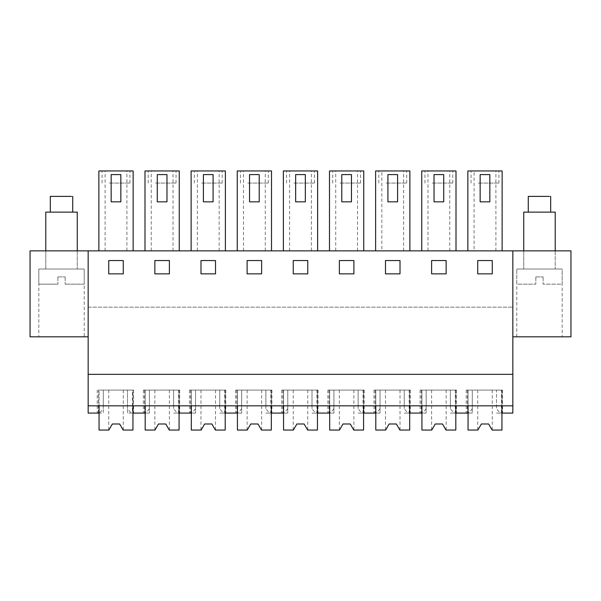 <?xml version="1.0" encoding="UTF-8"?>
<svg xmlns="http://www.w3.org/2000/svg" width="601" height="601" viewBox="0 0 601 601"><rect width="100%" height="100%" fill="white"/><g stroke="black" fill="none" stroke-linecap="round" stroke-linejoin="round"><path stroke-width="0.45" stroke-dasharray="3 2.25" d="M103.289 408.605L103.289 390.087L103.289 405.825L512.841 405.825L88.159 405.825L103.289 405.825L103.289 408.605C101.396 411.422 99.758 412.917 98.376 413.09L88.159 413.09L88.159 307.156L512.841 307.156L88.159 307.156L88.159 336.815L88.159 250.865M88.159 405.825L512.841 405.825L512.841 307.156L512.841 336.815L570.95 336.815L570.95 250.865L30.05 250.865L30.05 336.815L88.159 336.815M98.376 390.087L103.289 390.087L99.052 390.087L99.052 413.09L103.289 413.09L103.289 390.087L103.289 413.09L97.242 413.09L98.376 413.09L98.376 390.087L133.557 390.087L127.502 390.087L127.502 413.09L132.949 413.09L132.949 390.087L127.502 390.087L127.502 408.605C129.395 411.422 131.041 412.917 132.423 413.09L127.502 413.09L127.502 390.087L127.502 408.605M88.159 374.348L512.841 374.348M133.137 250.865L98.872 250.865L133.137 250.865L133.137 170.962L126.901 170.962L126.901 250.865M77.266 250.865L45.789 250.865L77.266 250.865L77.266 269.023L77.266 250.865M329.491 250.865L363.755 250.865L329.491 250.865L329.491 170.962L335.726 170.962L335.726 250.865M381.853 250.865L409.882 250.865L381.853 250.865L381.853 170.962L375.617 170.962L375.617 250.865M191.118 250.865L225.383 250.865L191.118 250.865L191.118 170.962L197.353 170.962L197.353 250.865M144.999 250.865L179.256 250.865L144.999 250.865L144.999 170.962L151.234 170.962L151.234 250.865M317.628 250.865L283.371 250.865L317.628 250.865L317.628 170.962L311.393 170.962L311.393 250.865M271.509 250.865L237.245 250.865L271.509 250.865L271.509 170.962L265.274 170.962L265.274 250.865M421.744 250.865L456.001 250.865L421.744 250.865L421.744 170.962L427.98 170.962L427.98 250.865M474.099 250.865L502.128 250.865L474.099 250.865L474.099 170.962L467.863 170.962L467.863 250.865M555.211 250.865L523.734 250.865L555.211 250.865L555.211 269.023L523.734 269.023L555.211 269.023L523.734 269.023L555.211 269.023L555.211 250.865M38.825 336.815L84.223 336.815L38.825 336.815L38.825 269.023L84.223 269.023L84.223 336.815M108.736 260.549L108.736 273.868L123.265 273.868L123.265 260.549L108.736 260.549L108.736 273.868L123.265 273.868L123.265 260.549L108.736 260.549L108.736 273.868L123.265 273.868L123.265 260.549L108.736 260.549M353.891 273.868L353.891 260.549L339.362 260.549L339.362 273.868L353.891 273.868L353.891 260.549L339.362 260.549L339.362 273.868L353.891 273.868L353.891 260.549L339.362 260.549L339.362 273.868L353.891 273.868M385.481 260.549L385.481 273.868L400.011 273.868L400.011 260.549L385.481 260.549L385.481 273.868L400.011 273.868L400.011 260.549L385.481 260.549L385.481 273.868L400.011 273.868L400.011 260.549L385.481 260.549M215.519 260.549L200.989 260.549L200.989 273.868L215.519 273.868L215.519 260.549L200.989 260.549L200.989 273.868L215.519 273.868L215.519 260.549L200.989 260.549L200.989 273.868L215.519 273.868L215.519 260.549M169.392 260.549L154.863 260.549L154.863 273.868L169.392 273.868L169.392 260.549L154.863 260.549L154.863 273.868L169.392 273.868L169.392 260.549L154.863 260.549L154.863 273.868L169.392 273.868L169.392 260.549M293.235 273.868L307.765 273.868L307.765 260.549L293.235 260.549L293.235 273.868L307.765 273.868L307.765 260.549L293.235 260.549L293.235 273.868L307.765 273.868L307.765 260.549L293.235 260.549L293.235 273.868M261.638 260.549L247.109 260.549L247.109 273.868L261.638 273.868L261.638 260.549L247.109 260.549L247.109 273.868L261.638 273.868L261.638 260.549L247.109 260.549L247.109 273.868L261.638 273.868L261.638 260.549M431.608 260.549L431.608 273.868L446.137 273.868L446.137 260.549L431.608 260.549L431.608 273.868L446.137 273.868L446.137 260.549L431.608 260.549L431.608 273.868L446.137 273.868L446.137 260.549L431.608 260.549M477.735 273.868L492.264 273.868L492.264 260.549L477.735 260.549L477.735 273.868L492.264 273.868L492.264 260.549L477.735 260.549L477.735 273.868L492.264 273.868L492.264 260.549L477.735 260.549L477.735 273.868M512.841 405.825L512.841 413.09L496.501 413.09L501.948 413.09L501.948 390.087L496.501 390.087L502.549 390.087L496.501 390.087L496.501 408.605C498.394 411.422 500.032 412.917 501.414 413.09L501.414 390.087M512.841 336.815L512.841 250.865M472.288 408.605L472.288 390.087L472.288 408.605C470.395 411.422 468.75 412.917 467.368 413.09L450.374 413.09L455.821 413.09L455.821 390.087L450.374 390.087L456.429 390.087L450.374 390.087L450.374 408.605C452.268 411.422 453.905 412.917 455.295 413.09L455.295 390.087M420.107 390.087L420.107 413.09L426.162 413.09L426.162 390.087L420.107 390.087L426.162 390.087L426.162 408.605L426.162 390.087L450.374 390.087L450.374 408.605M426.162 408.605C424.268 411.422 422.631 412.917 421.241 413.09L404.248 413.09L409.694 413.09L409.694 390.087L404.248 390.087L410.303 390.087L404.248 390.087L404.248 408.605C406.141 411.422 407.786 412.917 409.168 413.09L409.168 390.087M373.987 390.087L373.987 413.09L380.035 413.09L380.035 390.087L373.987 390.087L380.035 390.087L380.035 408.605L380.035 390.087L404.248 390.087L404.248 408.605M380.035 408.605C378.142 411.422 376.504 412.917 375.122 413.09L358.128 413.09L363.575 413.09L363.575 390.087L358.128 390.087L364.176 390.087L358.128 390.087L358.128 408.605C360.022 411.422 361.659 412.917 363.042 413.09L363.042 390.087M327.861 390.087L327.861 413.09L333.916 413.09L333.916 390.087L327.861 390.087L333.916 390.087L333.916 408.605L333.916 390.087L358.128 390.087L358.128 408.605M333.916 408.605C332.022 411.422 330.377 412.917 328.995 413.09L312.002 413.09L317.448 413.09L317.448 390.087L312.002 390.087L318.057 390.087L312.002 390.087L312.002 408.605C313.895 411.422 315.533 412.917 316.922 413.09L316.922 390.087M281.734 390.087L281.734 413.09L287.789 413.09L287.789 390.087L281.734 390.087L287.789 390.087L287.789 408.605L287.789 390.087L312.002 390.087L312.002 408.605M287.789 408.605C285.896 411.422 284.258 412.917 282.868 413.09L265.875 413.09L271.321 413.09L271.321 390.087L265.875 390.087L271.93 390.087L265.875 390.087L265.875 408.605C267.768 411.422 269.413 412.917 270.796 413.09L270.796 390.087M235.615 390.087L235.615 413.09L241.662 413.09L241.662 390.087L235.615 390.087L241.662 390.087L241.662 408.605L241.662 390.087L265.875 390.087L265.875 408.605M241.662 408.605C239.769 411.422 238.131 412.917 236.749 413.09L219.756 413.09L225.202 413.09L225.202 390.087L219.756 390.087L225.803 390.087L219.756 390.087L219.756 408.605C221.649 411.422 223.287 412.917 224.669 413.09L224.669 390.087M189.488 390.087L189.488 413.09L195.543 413.09L195.543 390.087L189.488 390.087L195.543 390.087L195.543 408.605L195.543 390.087L219.756 390.087L219.756 408.605M195.543 408.605C193.65 411.422 192.004 412.917 190.622 413.09L173.629 413.09L179.075 413.09L179.075 390.087L173.629 390.087L179.684 390.087L173.629 390.087L173.629 408.605C175.522 411.422 177.16 412.917 178.55 413.09L178.55 390.087M143.361 390.087L143.361 413.09L149.416 413.09L149.416 390.087L143.361 390.087L149.416 390.087L149.416 408.605L149.416 390.087L173.629 390.087L173.629 408.605M149.416 408.605C147.523 411.422 145.885 412.917 144.495 413.09L132.423 413.09L132.423 390.087M466.233 390.087L466.233 413.09L472.288 413.09L468.051 413.09L468.051 390.087L468.051 405.825L468.051 390.087L472.288 390.087L472.288 413.09L472.288 390.087L466.233 390.087L496.501 390.087L496.501 408.605M99.052 405.825L99.052 390.087L132.949 390.087L99.052 390.087L132.949 390.087L132.949 430.038L123.13 430.038L119.637 423.983L112.372 423.983L114.686 423.983L112.372 423.983L108.879 430.038L99.052 430.038L99.052 405.825M145.179 405.825L145.179 390.087L179.075 390.087L145.179 390.087L179.075 390.087L179.075 430.038L169.257 430.038L165.756 423.983L158.499 423.983L160.805 423.983L158.499 423.983L154.998 430.038L145.179 430.038L145.179 390.087L149.416 390.087L149.416 413.09L145.179 413.09L145.179 390.087L145.179 405.825M191.306 405.825L191.306 390.087L225.202 390.087L191.306 390.087L225.202 390.087L225.202 430.038L215.376 430.038L211.883 423.983L204.618 423.983L206.932 423.983L204.618 423.983L201.125 430.038L191.306 430.038L191.306 390.087L195.543 390.087L195.543 413.09L191.306 413.09L191.306 390.087L191.306 405.825M237.425 405.825L237.425 390.087L271.321 390.087L237.425 390.087L271.321 390.087L271.321 430.038L261.503 430.038L258.009 423.983L250.745 423.983L253.059 423.983L250.745 423.983L247.251 430.038L237.425 430.038L237.425 390.087L241.662 390.087L241.662 413.09L237.425 413.09L237.425 390.087L237.425 405.825M283.552 405.825L283.552 390.087L317.448 390.087L283.552 390.087L317.448 390.087L317.448 430.038L307.629 430.038L304.129 423.983L296.871 423.983L299.178 423.983L296.871 423.983L293.371 430.038L283.552 430.038L283.552 390.087L287.789 390.087L287.789 413.09L283.552 413.09L283.552 390.087L283.552 405.825M329.679 405.825L329.679 390.087L363.575 390.087L329.679 390.087L363.575 390.087L363.575 430.038L353.749 430.038L350.255 423.983L342.991 423.983L345.305 423.983L342.991 423.983L339.497 430.038L329.679 430.038L329.679 390.087L333.916 390.087L333.916 413.09L329.679 413.09L329.679 390.087L329.679 405.825M375.798 405.825L375.798 390.087L409.694 390.087L375.798 390.087L409.694 390.087L409.694 430.038L399.875 430.038L396.382 423.983L389.117 423.983L391.431 423.983L389.117 423.983L385.624 430.038L375.798 430.038L375.798 390.087L380.035 390.087L380.035 413.09L375.798 413.09L375.798 390.087L375.798 405.825M421.925 405.825L421.925 390.087L455.821 390.087L421.925 390.087L455.821 390.087L455.821 430.038L446.002 430.038L442.501 423.983L435.244 423.983L437.551 423.983L435.244 423.983L431.743 430.038L421.925 430.038L421.925 390.087L426.162 390.087L426.162 413.09L421.925 413.09L421.925 390.087L421.925 405.825M468.051 390.087L501.948 390.087L468.051 390.087L501.948 390.087L501.948 430.038L492.121 430.038L488.628 423.983L481.363 423.983L483.677 423.983L481.363 423.983L477.87 430.038L468.051 430.038L468.051 390.087M111.162 201.838L120.846 201.838L120.846 174.598L111.162 174.598L111.162 201.838M105.107 250.865L105.107 170.962L98.872 170.962L98.872 250.865M105.107 170.962L126.901 170.962M45.789 269.023L45.789 250.865L45.789 269.023L77.266 269.023L45.789 269.023M341.781 201.838L351.465 201.838L351.465 174.598L341.781 174.598L341.781 201.838M357.52 250.865L357.52 170.962L335.726 170.962M363.755 250.865L363.755 170.962L357.52 170.962M403.647 250.865L403.647 170.962L381.853 170.962M409.882 250.865L409.882 170.962L403.647 170.962M387.908 201.838L397.592 201.838L397.592 174.598L387.908 174.598L387.908 201.838M219.147 250.865L219.147 170.962L225.383 170.962L225.383 250.865M203.408 201.838L213.092 201.838L213.092 174.598L203.408 174.598L203.408 201.838M197.353 170.962L219.147 170.962M173.02 250.865L173.02 170.962L179.256 170.962L179.256 250.865M157.282 201.838L166.973 201.838L166.973 174.598L157.282 174.598L157.282 201.838M151.234 170.962L173.02 170.962M295.654 201.838L305.346 201.838L305.346 174.598L295.654 174.598L295.654 201.838M289.607 250.865L289.607 170.962L283.371 170.962L283.371 250.865M289.607 170.962L311.393 170.962M249.535 201.838L259.219 201.838L259.219 174.598L249.535 174.598L249.535 201.838M243.48 250.865L243.48 170.962L237.245 170.962L237.245 250.865M243.48 170.962L265.274 170.962M434.027 201.838L443.718 201.838L443.718 174.598L434.027 174.598L434.027 201.838M449.766 250.865L449.766 170.962L427.98 170.962M456.001 250.865L456.001 170.962L449.766 170.962M495.893 250.865L495.893 170.962L474.099 170.962M502.128 250.865L502.128 170.962L495.893 170.962M480.154 201.838L489.838 201.838L489.838 174.598L480.154 174.598L480.154 201.838M523.734 250.865L523.734 269.023L523.734 250.865M84.223 284.16L65.156 284.16L84.223 284.16L84.223 269.023L38.825 269.023L84.223 269.023L38.825 269.023L38.825 284.16L57.891 284.16L38.825 284.16M562.175 336.815L516.777 336.815L562.175 336.815L562.175 269.023L516.777 269.023L562.175 269.023L516.777 269.023L562.175 269.023L562.175 284.16L543.109 284.16L562.175 284.16M466.233 413.09L467.368 413.09L467.368 390.087M420.107 413.09L421.241 413.09L421.241 390.087M373.987 413.09L375.122 413.09L375.122 390.087M327.861 413.09L328.995 413.09L328.995 390.087M281.734 413.09L282.868 413.09L282.868 390.087M235.615 413.09L236.749 413.09L236.749 390.087M189.488 413.09L190.622 413.09L190.622 390.087M143.361 413.09L144.495 413.09L144.495 390.087M109.329 170.962L129.929 170.962L109.329 170.962M339.948 170.962L360.547 170.962L339.948 170.962M386.075 170.962L406.667 170.962L386.075 170.962M201.575 170.962L222.175 170.962L201.575 170.962M155.456 170.962L176.048 170.962L155.456 170.962M293.829 170.962L314.421 170.962L293.829 170.962M247.702 170.962L268.301 170.962L247.702 170.962M432.202 170.962L452.793 170.962L432.202 170.962M478.321 170.962L498.92 170.962L478.321 170.962M516.777 336.815L516.777 269.023L516.777 284.16L535.844 284.16L516.777 284.16M109.329 183.072L129.929 183.072L109.329 183.072M339.948 183.072L360.547 183.072L339.948 183.072M386.075 183.072L406.667 183.072L386.075 183.072M201.575 183.072L222.175 183.072L201.575 183.072M155.456 183.072L176.048 183.072L155.456 183.072M293.829 183.072L314.421 183.072L293.829 183.072M247.702 183.072L268.301 183.072L247.702 183.072M432.202 183.072L452.793 183.072L432.202 183.072M478.321 183.072L498.92 183.072L478.321 183.072M45.789 212.123L77.266 212.123M51.701 212.123L72.721 212.123L51.701 212.123M72.721 196.384L51.701 196.384M57.891 276.896L57.891 284.16L57.891 276.896L65.156 276.896L57.891 276.896M65.156 276.896L65.156 284.16L65.156 276.896M523.734 212.123L555.211 212.123M529.646 212.123L550.674 212.123L529.646 212.123M550.674 196.384L529.646 196.384M535.844 276.896L535.844 284.16L535.844 276.896L543.109 276.896L535.844 276.896M543.109 276.896L543.109 284.16L543.109 276.896M108.879 430.038L112.372 423.983L108.879 430.038M114.686 390.087L123.265 390.087L114.686 390.087M123.13 430.038L119.637 423.983L123.13 430.038M154.998 430.038L158.499 423.983L154.998 430.038M160.805 390.087L169.392 390.087L160.805 390.087M169.257 430.038L165.756 423.983L169.257 430.038M201.125 430.038L204.618 423.983L201.125 430.038M206.932 390.087L215.519 390.087L206.932 390.087M215.376 430.038L211.883 423.983L215.376 430.038M247.251 430.038L250.745 423.983L247.251 430.038M253.059 390.087L261.638 390.087L253.059 390.087M261.503 430.038L258.009 423.983L261.503 430.038M293.371 430.038L296.871 423.983L293.371 430.038M299.178 390.087L307.765 390.087L299.178 390.087M307.629 430.038L304.129 423.983L307.629 430.038M339.497 430.038L342.991 423.983L339.497 430.038M345.305 390.087L353.891 390.087L345.305 390.087M353.749 430.038L350.255 423.983L353.749 430.038M385.624 430.038L389.117 423.983L385.624 430.038M391.431 390.087L400.011 390.087L391.431 390.087M399.875 430.038L396.382 423.983L399.875 430.038M431.743 430.038L435.244 423.983L431.743 430.038M437.551 390.087L446.137 390.087L437.551 390.087M446.002 430.038L442.501 423.983L446.002 430.038M477.87 430.038L481.363 423.983L477.87 430.038M483.677 390.087L492.264 390.087L483.677 390.087M492.121 430.038L488.628 423.983L492.121 430.038M97.242 390.087L97.242 413.09M502.549 390.087L502.549 413.09M456.429 390.087L456.429 413.09M410.303 390.087L410.303 413.09M364.176 390.087L364.176 413.09M318.057 390.087L318.057 413.09M271.93 390.087L271.93 413.09M225.803 390.087L225.803 413.09M179.684 390.087L179.684 413.09M133.557 390.087L133.557 413.09M102.08 183.072L102.08 170.962M129.929 183.072L129.929 170.962M332.699 183.072L332.699 170.962M360.547 183.072L360.547 170.962M378.825 183.072L378.825 170.962M406.667 183.072L406.667 170.962M194.333 183.072L194.333 170.962M222.175 183.072L222.175 170.962M148.207 183.072L148.207 170.962M176.048 183.072L176.048 170.962M286.579 183.072L286.579 170.962M314.421 183.072L314.421 170.962M240.453 183.072L240.453 170.962M268.301 183.072L268.301 170.962M424.952 183.072L424.952 170.962M452.793 183.072L452.793 170.962M471.071 183.072L471.071 170.962M498.92 183.072L498.92 170.962M108.736 390.087L108.736 430.038M123.265 390.087L123.265 430.038M154.863 390.087L154.863 430.038M169.392 390.087L169.392 430.038M200.989 390.087L200.989 430.038M215.519 390.087L215.519 430.038M247.109 390.087L247.109 430.038M261.638 390.087L261.638 430.038M293.235 390.087L293.235 430.038M307.765 390.087L307.765 430.038M339.362 390.087L339.362 430.038M353.891 390.087L353.891 430.038M385.481 390.087L385.481 430.038M400.011 390.087L400.011 430.038M431.608 390.087L431.608 430.038M446.137 390.087L446.137 430.038M477.735 390.087L477.735 430.038M492.264 390.087L492.264 430.038"/><path stroke-width="0.9" d="M88.159 405.825L512.841 405.825L512.841 413.09L501.948 413.09L501.948 405.825L501.948 430.038L492.121 430.038L488.628 423.983L481.363 423.983L477.87 430.038L468.051 430.038L468.051 405.825L468.051 413.09L455.821 413.09L455.821 405.825L455.821 430.038L446.002 430.038L442.501 423.983L435.244 423.983L431.743 430.038L421.925 430.038L421.925 405.825L421.925 413.09L409.694 413.09L409.694 405.825L409.694 430.038L399.875 430.038L396.382 423.983L389.117 423.983L385.624 430.038L375.798 430.038L375.798 405.825L375.798 413.09L363.575 413.09L363.575 405.825L363.575 430.038L353.749 430.038L350.255 423.983L342.991 423.983L339.497 430.038L329.679 430.038L329.679 405.825L329.679 413.09L317.448 413.09L317.448 405.825L317.448 430.038L307.629 430.038L304.129 423.983L296.871 423.983L293.371 430.038L283.552 430.038L283.552 405.825L283.552 413.09L271.321 413.09L271.321 405.825L271.321 430.038L261.503 430.038L258.009 423.983L250.745 423.983L247.251 430.038L237.425 430.038L237.425 405.825L237.425 413.09L225.202 413.09L225.202 405.825L225.202 430.038L215.376 430.038L211.883 423.983L204.618 423.983L201.125 430.038L191.306 430.038L191.306 405.825L191.306 413.09L179.075 413.09L179.075 405.825L179.075 430.038L169.257 430.038L165.756 423.983L158.499 423.983L154.998 430.038L145.179 430.038L145.179 405.825L145.179 413.09L132.949 413.09L132.949 405.825L132.949 430.038L123.13 430.038L119.637 423.983L112.372 423.983L108.879 430.038L99.052 430.038L99.052 405.825L99.052 413.09L88.159 413.09L88.159 250.865L570.95 250.865L570.95 336.815L512.841 336.815M512.841 405.825L512.841 250.865M88.159 374.348L512.841 374.348M123.265 260.549L108.736 260.549L108.736 273.868L123.265 273.868L123.265 260.549M353.891 260.549L339.362 260.549L339.362 273.868L353.891 273.868L353.891 260.549M385.481 273.868L400.011 273.868L400.011 260.549L385.481 260.549L385.481 273.868M215.519 273.868L215.519 260.549L200.989 260.549L200.989 273.868L215.519 273.868M169.392 273.868L169.392 260.549L154.863 260.549L154.863 273.868L169.392 273.868M293.235 260.549L293.235 273.868L307.765 273.868L307.765 260.549L293.235 260.549M261.638 273.868L261.638 260.549L247.109 260.549L247.109 273.868L261.638 273.868M431.608 273.868L446.137 273.868L446.137 260.549L431.608 260.549L431.608 273.868M477.735 273.868L492.264 273.868L492.264 260.549L477.735 260.549L477.735 273.868M88.159 336.815L30.05 336.815L30.05 250.865L88.159 250.865M98.872 250.865L98.872 170.962L133.137 170.962L133.137 250.865M329.491 250.865L329.491 170.962L363.755 170.962L363.755 250.865M375.617 250.865L375.617 170.962L409.882 170.962L409.882 250.865M191.118 250.865L191.118 170.962L225.383 170.962L225.383 250.865M144.999 250.865L144.999 170.962L179.256 170.962L179.256 250.865M283.371 250.865L283.371 170.962L317.628 170.962L317.628 250.865M237.245 250.865L237.245 170.962L271.509 170.962L271.509 250.865M421.744 250.865L421.744 170.962L456.001 170.962L456.001 250.865M467.863 250.865L467.863 170.962L502.128 170.962L502.128 250.865M120.846 201.838L111.162 201.838L111.162 174.598L120.846 174.598L120.846 201.838M351.465 201.838L341.781 201.838L341.781 174.598L351.465 174.598L351.465 201.838M397.592 201.838L387.908 201.838L387.908 174.598L397.592 174.598L397.592 201.838M213.092 201.838L203.408 201.838L203.408 174.598L213.092 174.598L213.092 201.838M166.973 201.838L157.282 201.838L157.282 174.598L166.973 174.598L166.973 201.838M305.346 201.838L295.654 201.838L295.654 174.598L305.346 174.598L305.346 201.838M259.219 201.838L249.535 201.838L249.535 174.598L259.219 174.598L259.219 201.838M443.718 201.838L434.027 201.838L434.027 174.598L443.718 174.598L443.718 201.838M489.838 201.838L480.154 201.838L480.154 174.598L489.838 174.598L489.838 201.838M77.266 250.865L77.266 212.123L45.789 212.123L45.789 250.865M50.326 212.123L50.326 196.384L71.354 196.384M555.211 250.865L555.211 212.123L523.734 212.123L523.734 250.865M528.279 212.123L528.279 196.384L549.299 196.384M72.721 212.123L72.721 196.384M550.674 212.123L550.674 196.384"/></g></svg>
